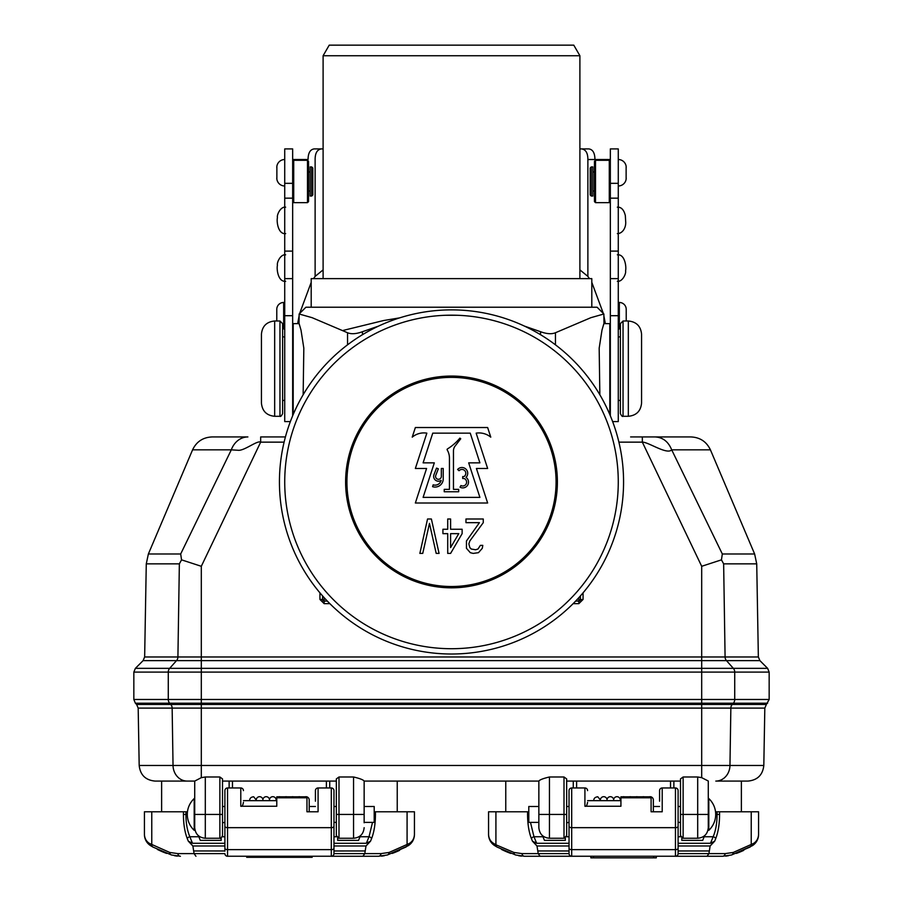 <?xml version="1.0" encoding="UTF-8"?>
<svg xmlns="http://www.w3.org/2000/svg" width="903" height="903" viewBox="0 0 903 903"><rect width="100%" height="100%" fill="white"/><g stroke="black" fill="none" stroke-linecap="round" stroke-linejoin="round"><path stroke-width="1.35" d="M628.33 416.294L628.33 320.994C636.378 321.773 640.791 326.186 641.57 334.223L641.57 403.054C640.791 411.091 636.378 415.504 628.33 416.294L623.036 416.294C622.472 416.859 621.58 415.978 620.395 413.642L620.395 323.635L623.036 320.994L623.036 416.294M620.395 400.413L618.273 400.413M620.395 336.875L618.273 336.875M609.807 413.642L609.807 323.635L603.87 323.635L601.974 330.193L599.174 348.186L599.852 394.769M603.983 323.635L603.87 313.996L590.867 317.687L555.447 332.744C551.699 334.313 546.733 333.963 540.547 331.717L524.496 326.118M284.095 442.143L260.662 442.143L201.313 566.294L181.548 559.849L180.679 553.979L231.303 449.841L238.832 450.315C245.232 450.191 257.434 440.224 260.662 442.143L260.662 436.939L285.416 436.939L272.379 436.939M192.576 449.841L231.303 449.841A21.175 18.015 -90 0 1 247.885 436.939L212.07 436.939C202.994 437.345 196.493 441.646 192.576 449.841L148.374 553.979L180.679 553.979M630.621 436.939L655.014 436.939M723.642 563.856L756.725 563.856L758.351 656.978L725.086 656.978L723.642 563.856L721.452 559.849L722.321 553.979L671.697 449.841L710.424 449.841C706.507 441.646 700.006 437.345 690.93 436.939L642.338 436.939L642.338 442.143C648.298 441.928 666.978 455.056 671.697 449.841C668.355 441.646 662.836 437.345 655.115 436.939M378.504 326.118L362.453 331.717C356.256 333.963 351.301 334.313 347.553 332.744L312.133 317.687L299.13 313.996L305.903 307.223L597.097 307.223L603.87 313.996M343.4 330.363L383.369 320.588M384.035 320.463L399.679 317.867M299.13 313.996L299.017 323.635M530.23 334.923L529.587 334.573M457.29 315.271L445.71 315.271M373.424 334.573L372.77 334.923M554.566 350.827L551.473 348.456M351.527 348.456L348.434 350.827M181.548 559.849L179.358 563.856L177.914 656.978L144.649 656.978L143.092 660.635L135.382 668.344L133.836 672.092L133.836 699.475L168.274 699.475L168.274 672.092L133.836 672.092M329.877 603.667L324.166 603.667L319.933 599.434L322.585 599.479L322.585 595.912M583.067 592.842L583.067 599.434L578.834 603.667L573.123 603.667M721.452 559.849L701.687 566.294L642.338 442.143L618.905 442.143M303.148 394.769L303.826 348.186L301.026 330.193L299.13 323.635L293.193 323.635L299.13 323.635M623.567 481.942A172.067 172.067 0 0 0 451.5 309.876A172.067 172.067 0 0 0 279.433 481.942A172.067 172.067 0 0 0 451.5 654.009A172.067 172.067 0 0 0 623.567 481.942A172.067 172.067 0 0 0 451.5 309.876A172.067 172.067 0 0 0 279.433 481.942M451.5 376.054A105.888 105.888 0 0 0 345.612 481.942A105.888 105.888 0 0 0 451.5 587.83A105.888 105.888 0 0 0 557.388 481.942A105.888 105.888 0 0 0 451.5 376.054M366.246 544.735L367.002 543.978M370.264 415.685L369.508 414.928M514.292 567.197L513.536 566.441M384.486 399.961L385.242 400.706M517.758 400.706L518.514 399.961M389.464 566.441L388.708 567.197M535.998 543.978L536.754 544.735M533.492 414.928L532.736 415.685M526.189 556.632A105.628 105.628 0 0 0 526.189 407.253A105.628 105.628 0 0 0 376.811 407.253A105.628 105.628 0 0 0 376.811 556.632A105.628 105.628 0 0 0 526.189 556.632A105.628 105.628 0 0 0 526.189 407.253A105.628 105.628 0 0 0 376.811 407.253M483.263 522.668L483.263 518.999L465.971 518.999L465.971 522.668L479.425 522.668L466.456 540.976L466.456 548.29L470.294 552.681L473.183 553.415L478.466 552.681L482.304 548.29L482.789 545.367L480.385 545.367L477.98 549.024L475.576 549.758L471.253 549.024L469.82 547.557L468.86 543.899L469.82 540.976L483.263 522.668M450.597 553.415L462.133 533.65L462.133 529.26L450.597 529.26L450.597 518.999L447.719 518.999L447.719 529.26L442.921 529.26L442.921 533.65L447.719 533.65L447.719 553.415L450.597 553.415M458.769 533.65L450.597 547.557L450.597 533.65L458.769 533.65M427.548 518.999L419.861 553.415L422.739 553.415L429.467 523.401L436.194 553.415L439.072 553.415L431.386 518.999L427.548 518.999M487.643 427.525L415.357 427.525L412.231 437.154A18.173 18.173 0 0 1 426.848 433.147L415.357 468.476L426.577 468.476L415.357 503.005L487.643 503.005L476.423 468.476L487.643 468.476L476.152 433.147A18.579 18.579 0 0 1 490.769 437.154L487.643 427.525M470.249 433.147L479.899 462.855L468.68 462.855L479.899 497.384L423.101 497.384L434.32 462.855L423.101 462.855L432.751 433.147L470.249 433.147M455.281 445.822L460.733 438.779L459.898 438.113A50.703 50.703 0 0 1 447.448 448.938A0.722 0.722 0 0 0 447.199 449.908A16.051 16.051 0 0 1 449.446 458.092L449.446 489.358L444.231 489.358L444.231 491.763L458.679 491.763L458.679 489.358L453.464 489.358L453.464 450.924A8.082 8.082 0 0 1 455.281 445.822M435.765 475.373L438.327 468.815L436.533 468.115L433.982 474.673A4.797 4.797 0 0 0 441.138 480.385A6.231 6.231 0 0 1 433.169 484.843L432.582 486.661A8.127 8.127 0 0 0 443.215 478.929L443.215 468.476L441.33 468.476L441.33 476.412A2.878 2.878 0 0 1 437.91 479.245A2.878 2.878 0 0 1 435.765 475.373M463.961 476.592L462.697 476.581L462.686 478.488L464.052 478.5A3.86 3.86 0 0 1 466.275 483.692A3.86 3.86 0 0 1 460.936 485.543L460.033 487.225A5.768 5.768 0 0 0 467.675 485.125A5.768 5.768 0 0 0 466.016 477.382A5.768 5.768 0 0 0 465.903 469.097A5.768 5.768 0 0 0 457.618 469.47L459.051 470.734A3.86 3.86 0 0 1 464.898 470.813A3.86 3.86 0 0 1 463.961 476.592M293.193 413.642L293.193 323.635M282.605 336.875L284.727 336.875M282.605 400.413L284.727 400.413M282.605 368.638L282.605 323.635L279.964 320.994L279.964 416.294C280.528 416.859 281.42 415.978 282.605 413.642L282.605 368.638M274.67 320.994L274.67 416.294C266.622 415.504 262.209 411.091 261.43 403.054L261.43 334.223C262.209 326.186 266.622 321.773 274.67 320.994L279.964 320.994M324.166 603.667L324.166 601.071A1.592 1.592 0 0 1 323.263 600.788A1.592 1.592 0 0 0 324.166 601.071L327.337 601.071L324.166 601.071L322.585 599.479A1.592 1.592 0 0 0 323.127 600.676A1.592 1.592 0 0 1 322.585 599.479L322.597 599.671M580.415 595.912L580.415 599.479L578.834 601.071L575.662 601.071L578.834 601.071A1.592 1.592 0 0 0 580.031 600.518M583.067 599.434L580.403 599.727M580.144 600.382A1.592 1.592 0 0 0 580.415 599.479M715.808 781.084L747.932 781.084L715.808 781.084A15.882 14.166 -90 0 0 729.963 765.473L701.687 765.473L701.687 708.11L730.854 708.11A5.294 4.718 90 0 1 732.231 704.464L766.365 704.464L769.164 699.475L734.726 699.475L734.726 672.092L701.687 672.092L701.687 699.475L734.726 699.475A5.294 4.718 90 0 1 733.349 703.211L767.618 703.211M701.687 777.652L708.279 781.016L708.279 827.667L708.279 814.438L697.692 814.438L697.692 776.986L701.687 777.652L701.687 765.473L139.186 765.473C140.247 774.977 145.541 780.181 155.068 781.084L187.192 781.084A15.882 14.166 -90 0 1 173.037 765.473L172.146 708.11A5.294 4.718 90 0 0 170.769 704.464L732.231 704.464L733.349 703.211L701.687 703.211L701.687 708.11L201.313 708.11L201.313 703.211L701.687 703.211L701.687 699.475L201.313 699.475L201.313 672.092L168.274 672.092A5.294 4.718 -90 0 1 169.651 668.344L135.382 668.344M683.131 838.255L683.131 814.438L697.692 814.438L697.692 838.255L683.131 838.255L680.49 835.614L680.49 778.917L683.131 776.986L697.692 776.986M364.146 822.78L364.146 814.438L338.997 814.438L338.997 838.255L353.547 838.255L353.547 776.986C359.834 778.465 363.356 779.831 364.146 781.084L538.854 781.084C539.644 779.831 543.166 778.465 549.453 776.986L564.003 776.986L566.655 778.917L566.655 835.614L566.655 814.438L564.003 814.438L564.003 776.986M680.49 781.084L566.655 781.084M187.192 781.084L194.721 781.084L201.313 777.652L205.308 776.986L219.869 776.986L222.51 778.917L222.51 835.614L222.51 814.438L219.869 814.438L219.869 776.986M336.345 781.084L222.51 781.084M338.997 838.255L336.345 835.614L336.345 778.917L338.997 776.986L353.547 776.986M364.146 814.438L364.146 781.084L538.854 781.084L364.146 781.084L364.146 814.438M538.854 814.438L564.003 814.438L564.003 838.255L549.453 838.255C543.019 837.634 539.486 834.101 538.854 827.667L538.854 781.084M569.037 822.373L566.655 822.78M194.721 781.084L194.721 814.438L205.308 814.438L205.308 776.986M224.892 822.373L222.51 822.78M205.308 838.255L205.308 814.438L219.869 814.438L219.869 838.255L205.308 838.255C198.874 837.634 195.341 834.101 194.721 827.667L194.721 814.438M329.73 787.958L329.73 781.084M229.136 787.958L229.136 781.084M224.892 850.998L224.892 845.987L192.87 845.987L188.332 841.19L187.339 838.774C184.765 832.137 183.467 824.033 183.422 814.438L183.422 811.786L187.463 811.786M183.422 811.786L144.424 811.786L144.424 834.462A13.24 13.24 0 0 0 144.785 837.521M371.528 838.774L370.535 841.19L365.997 845.987L364.789 853.617L380.942 853.617L389.091 852.455L409.319 843.47C412.513 841.483 414.229 838.481 414.443 834.462L414.443 811.786L375.434 811.786L375.434 814.438C375.4 824.033 374.09 832.137 371.528 838.774A2.653 1.964 -157.7 0 0 369.022 836.742L366.336 843.289L333.963 843.289M374.203 811.786L375.434 811.786M187.339 838.774A2.653 1.964 -22.3 0 1 189.833 836.742L198.818 836.742L200.308 840.377L221.19 840.377L221.19 837.905M224.892 851.19L224.892 790.61A2.653 2.653 0 0 1 227.545 787.958L240.785 787.958L240.785 806.244C242.027 806.684 242.918 805.386 243.426 802.349L243.426 802.338M224.892 816.82L224.892 827.667M224.892 801.198L224.892 812.057M243.426 790.61A2.653 2.653 180 0 0 240.785 787.958M315.429 801.198L315.429 790.61A2.653 2.653 0 0 1 318.082 787.958L318.082 811.786L306.964 811.786L306.964 796.818L276.781 796.818L276.781 806.244L240.785 806.244M318.082 787.958L331.311 787.958L331.311 849.644L227.545 849.644L227.545 787.958M331.311 787.958A2.653 2.653 180 0 1 333.963 790.61L333.952 853.832M333.963 850.998L333.963 845.987L365.997 845.987M333.963 816.82L333.963 827.667M331.649 856.236L227.206 856.236M333.963 853.617A2.653 2.653 0 0 1 331.311 856.258A2.653 2.653 0 0 0 333.963 853.617L364.789 853.617L362.904 856.258L331.311 856.258L378.436 856.258L387.331 854.994L408.167 845.716C412.084 843.244 414.172 839.497 414.443 834.462A13.24 13.24 0 0 1 414.082 837.521A13.24 13.24 0 0 0 414.443 834.462M362.904 856.258L378.436 856.258A2.653 2.506 90 0 0 380.942 853.617M224.903 853.832L224.892 853.617A2.653 2.653 180 0 0 227.545 856.258L227.545 849.644A2.653 1.321 0 0 1 224.892 848.323M195.951 856.258L194.066 853.617L177.925 853.617L169.764 852.455L149.537 843.47C146.342 841.483 144.638 838.481 144.424 834.462C144.683 839.497 146.783 843.244 150.699 845.716A2.653 2.506 -58.3 0 1 149.537 843.47M192.87 845.987L194.066 853.617L224.892 853.617A2.653 2.653 180 0 0 227.545 856.258M198.818 836.742L198.423 835.715M200.308 840.377L221.19 840.377M224.892 843.289L192.52 843.289L188.332 841.19M192.52 843.289L189.833 836.742C187.26 830.647 185.962 823.209 185.928 814.438L185.928 811.786M177.925 853.617A2.653 2.506 -90 0 0 180.419 856.258L171.525 854.994L152.957 847.07A2.653 2.461 -60.1 0 1 151.772 844.779L151.772 811.786M384.464 855.683A31.763 31.763 0 0 1 381.472 856.112M174.403 855.683A31.763 31.763 0 0 0 177.383 856.112A31.763 31.763 0 0 1 174.403 855.683M370.535 841.19L366.336 843.289M360.432 835.715L358.547 840.377L337.666 840.377L337.666 837.905M358.547 840.377L337.666 840.377M372.521 822.373L369.022 836.742L360.037 836.742M144.931 838.097A13.24 13.24 0 0 0 145.135 838.763M145.225 839A13.24 13.24 0 0 0 148.329 843.853M148.453 843.966A13.24 13.24 0 0 0 149.537 844.915M152.957 847.07L150.699 845.716M399.623 850.344A84.713 84.713 0 0 1 396.959 851.54M396.891 851.574A84.713 84.713 0 0 1 392.218 853.403M157.336 849.418A84.713 84.713 0 0 0 161.908 851.54A84.713 84.713 0 0 1 157.336 849.418M161.998 851.585A84.713 84.713 0 0 0 166.637 853.403A84.713 84.713 0 0 1 161.998 851.585M407.084 811.786L407.084 844.779A2.653 2.461 60.1 0 1 405.899 847.07L387.331 854.994L378.436 856.258M409.319 843.47A2.653 2.506 58.3 0 1 408.167 845.716M413.935 838.074A13.24 13.24 0 0 1 413.721 838.774A13.24 13.24 0 0 0 413.935 838.074M413.642 839A13.24 13.24 0 0 1 410.526 843.853A13.24 13.24 0 0 0 413.642 839M410.402 843.966A13.24 13.24 0 0 1 409.319 844.915A13.24 13.24 0 0 0 410.402 843.966M276.781 798.026A3.307 3.307 0 0 0 276.126 800.013L276.126 800.668L276.126 800.013A3.307 3.307 0 0 0 272.808 796.694A3.307 3.307 0 0 0 269.5 800.013L269.5 800.668L269.5 800.013A3.307 3.307 0 0 0 266.193 796.694A3.307 3.307 0 0 0 262.886 800.013L262.886 800.668L262.886 800.013A3.307 3.307 0 0 0 259.579 796.694A3.307 3.307 0 0 0 256.271 800.013L253.698 796.785C251.316 796.954 249.973 798.026 249.646 800.013L249.646 800.668M309.21 811.786L309.21 800.013A3.307 3.307 0 0 0 306.964 796.875M306.76 796.818A3.307 3.307 0 0 0 305.045 796.818M300.146 796.818A3.307 3.307 0 0 0 298.419 796.818M293.531 796.818A3.307 3.307 0 0 0 291.804 796.818M286.906 796.818A3.307 3.307 0 0 0 285.19 796.818M280.291 796.818A3.307 3.307 0 0 0 278.564 796.818M246.711 856.258L246.711 857.319L249.318 857.319L249.318 856.258L249.318 857.319L309.548 857.319L309.548 856.258M312.156 856.258L312.156 857.319L309.548 857.319M243.426 800.668L276.781 800.668M673.864 787.958L673.864 781.084M573.27 787.958L573.27 781.084M569.037 850.998L569.037 845.987L537.003 845.987L532.465 841.19L531.472 838.774C528.91 832.137 527.6 824.033 527.566 814.438L527.566 811.786L528.797 811.786M527.566 811.786L488.557 811.786L488.557 834.462A13.24 13.24 0 0 0 488.918 837.521M715.661 838.774L714.668 841.19L710.13 845.987L708.934 853.617L725.075 853.617L733.236 852.455L753.463 843.47C756.658 841.483 758.362 838.481 758.576 834.462L758.576 811.786L719.578 811.786L719.578 814.438C719.533 824.033 718.235 832.137 715.661 838.774A2.653 1.964 -157.7 0 0 713.167 836.742L710.48 843.289L678.108 843.289L678.108 850.998M715.537 811.786L719.578 811.786M531.472 838.774A2.653 1.964 -22.3 0 1 533.978 836.742L542.963 836.742L544.453 840.377L565.334 840.377L565.334 837.905M569.048 853.832L569.037 790.61A2.653 2.653 0 0 1 571.689 787.958L584.918 787.958L584.918 806.244C586.171 806.684 587.052 805.386 587.571 802.349L587.571 802.338M569.037 845.987L569.037 843.289L536.664 843.289L532.465 841.19M569.037 816.82L569.037 827.667M587.571 790.61A2.653 2.653 180 0 0 584.918 787.958M659.574 801.198L659.574 790.61A2.653 2.653 0 0 1 662.215 787.958L662.215 811.786L651.097 811.786L651.097 796.818L620.925 796.818L620.925 806.244L584.918 806.244M662.215 787.958L675.455 787.958L675.455 849.644L571.689 849.644L571.689 787.958M675.455 787.958A2.653 2.653 180 0 1 678.108 790.61L678.097 853.832M680.738 836.742L678.108 836.742L678.108 816.82M675.794 856.236L524.564 856.258L515.669 854.994L497.101 847.07A2.653 2.461 -60.1 0 1 495.916 844.779L493.681 843.47C490.487 841.483 488.771 838.481 488.557 834.462C488.828 839.497 490.916 843.244 494.833 845.716A2.653 2.506 -58.3 0 1 493.681 843.47M678.108 853.617A2.653 2.653 0 0 1 675.455 856.258A2.653 2.653 0 0 0 678.108 853.617L708.934 853.617L707.049 856.258L675.455 856.258L722.581 856.258L731.475 854.994L752.301 845.716C756.217 843.244 758.317 839.497 758.576 834.462A13.24 13.24 0 0 1 758.215 837.521A13.24 13.24 0 0 0 758.576 834.462M707.049 856.258L722.581 856.258A2.653 2.506 90 0 0 725.075 853.617M528.266 856.258L571.351 856.236M571.689 856.258A2.653 2.653 180 0 1 569.037 853.617A2.653 2.653 180 0 0 571.689 856.258L571.689 849.644A2.653 1.321 0 0 1 569.037 848.323M540.096 856.258L538.211 853.617L522.058 853.617L513.909 852.455L495.916 844.779L495.916 811.786M537.003 845.987L538.211 853.617L569.037 853.617M542.963 836.742L542.568 835.715M544.453 840.377L565.334 840.377M536.664 843.289L533.978 836.742L530.479 822.373M728.597 855.683A31.763 31.763 0 0 1 725.617 856.112M518.536 855.683A31.763 31.763 0 0 0 521.528 856.112A31.763 31.763 0 0 1 518.536 855.683M714.668 841.19L710.48 843.289M704.577 835.715L702.692 840.377L681.81 840.377L681.81 837.905M702.692 840.377L681.81 840.377M717.072 811.786L717.072 814.438C717.038 823.209 715.74 830.647 713.167 836.742L704.182 836.742M489.065 838.097A13.24 13.24 0 0 0 489.279 838.763M489.358 839A13.24 13.24 0 0 0 492.474 843.853M492.598 843.966A13.24 13.24 0 0 0 493.681 844.915M497.101 847.07L494.833 845.716M743.767 850.344A84.713 84.713 0 0 1 741.092 851.54M741.024 851.574A84.713 84.713 0 0 1 736.363 853.403M501.481 849.418A84.713 84.713 0 0 0 506.041 851.54A84.713 84.713 0 0 1 501.481 849.418M506.143 851.585A84.713 84.713 0 0 0 510.782 853.403A84.713 84.713 0 0 1 506.143 851.585M751.228 811.786L751.228 844.779A2.653 2.461 60.1 0 1 750.043 847.07L731.475 854.994L722.581 856.258M753.463 843.47A2.653 2.506 58.3 0 1 752.301 845.716M758.08 838.074A13.24 13.24 0 0 1 757.854 838.774A13.24 13.24 0 0 0 758.08 838.074M757.775 839A13.24 13.24 0 0 1 754.671 843.853A13.24 13.24 0 0 0 757.775 839M754.547 843.966A13.24 13.24 0 0 1 753.463 844.915A13.24 13.24 0 0 0 754.547 843.966M620.925 798.026A3.307 3.307 0 0 0 620.259 800.013L620.259 800.668L620.259 800.013A3.307 3.307 0 0 0 616.952 796.694A3.307 3.307 0 0 0 613.645 800.013L613.645 800.668L613.645 800.013A3.307 3.307 0 0 0 610.338 796.694A3.307 3.307 0 0 0 607.03 800.013L607.03 800.668L607.03 800.013A3.307 3.307 0 0 0 603.712 796.694A3.307 3.307 0 0 0 600.405 800.013L597.786 796.773C595.337 797.067 594.005 798.139 593.79 800.013L593.79 800.668M653.354 811.786L653.354 800.013A3.307 3.307 0 0 0 651.097 796.875M650.905 796.818A3.307 3.307 0 0 0 649.178 796.818M644.29 796.818A3.307 3.307 0 0 0 642.564 796.818M637.665 796.818A3.307 3.307 0 0 0 635.949 796.818M631.05 796.818A3.307 3.307 0 0 0 629.323 796.818M624.436 796.818A3.307 3.307 0 0 0 622.709 796.818M587.571 800.668L620.925 800.668M590.844 856.258L590.844 857.85L593.452 857.85L593.452 856.258L593.452 857.85L653.682 857.85L653.682 856.258M656.289 856.258L656.289 857.85L653.682 857.85M579.895 55.738L323.105 55.738L329.223 45.15L573.777 45.15L579.895 55.738L579.895 278.632M323.105 55.738L323.105 278.632M311.196 307.223L311.196 278.632L591.804 278.632L591.804 307.223M610.338 415.764L610.338 201.606L609.277 202.656L609.277 160.305L595.506 160.305L595.506 202.656L609.277 202.656M610.338 161.366L609.277 160.305M610.338 198.163L618.273 198.163L618.273 148.916L610.338 148.916L610.338 201.606M618.273 198.163L618.273 421.588L612.64 421.588M594.93 159.515C594.874 153.025 592.853 149.503 588.88 148.916L581.532 148.916C585.754 149.469 587.876 153.002 587.876 159.515L610.338 159.515M619.481 159.605L620.068 159.718M626.129 166.287L626.129 179.2M579.895 269.884L587.876 276.386L589.467 278.632M581.532 148.916L579.895 148.916M591.804 282.334L603.339 313.465M603.983 316.4L605.349 323.635M610.338 315.7L618.273 315.7M620.068 185.781L619.481 185.894M626.219 167.45A7.946 7.946 180 0 0 618.273 159.515A7.946 7.946 180 0 1 626.219 167.45M626.219 178.038A7.946 7.946 0 0 1 618.273 185.984A7.946 7.946 0 0 0 626.219 178.038M323.105 148.916L321.468 148.916C317.246 149.469 315.124 153.002 315.124 159.515L315.124 276.386L323.105 269.884M292.662 159.515L308.07 159.515C308.126 153.025 310.147 149.503 314.12 148.916L321.468 148.916M618.273 230.683L618.273 210.117M276.871 166.287L276.871 179.2M277.311 180.893L278.124 182.462M282.932 185.781L283.519 185.894M283.519 159.605L282.932 159.718M284.727 183.332L284.727 251.102L292.662 251.102L292.662 148.916L284.727 148.916L284.727 183.332L292.662 183.332M284.727 251.102L284.727 315.7L292.662 315.7L292.662 415.764M290.36 421.588L284.727 421.588L284.727 315.7M276.781 178.038A7.946 7.946 -0 0 0 284.727 185.984A7.946 7.946 -0 0 1 276.781 178.038M276.781 167.45A7.946 7.946 0 0 1 284.727 159.515A7.946 7.946 0 0 0 276.781 167.45M284.727 198.163L292.662 198.163M292.662 251.102L292.662 315.7M292.662 161.366L293.723 160.305L293.723 202.656L307.494 202.656L307.494 160.305L293.723 160.305M292.662 201.606L293.723 202.656M307.494 160.305L308.555 161.366L308.555 201.606L307.494 202.656M310.135 181.48L310.135 196.041L311.727 196.041L311.727 166.92L310.135 166.92L310.135 181.48M311.727 196.041L312.788 194.98L312.788 167.981L311.727 166.92M297.651 323.635L299.017 316.4M299.661 313.465L311.196 282.334M313.533 278.632L315.124 276.386M284.727 210.117L284.727 230.683M284.727 257.761L284.727 278.327M276.781 320.994L276.781 309.345A6.885 6.885 0 0 1 283.666 302.46L284.727 302.46M276.781 309.345A6.885 6.885 0 0 1 283.666 302.46L283.666 328.929A6.885 6.885 180 0 1 282.605 328.85A6.885 6.885 180 0 0 283.666 328.929L284.727 328.929M618.273 278.327L618.273 257.761M626.219 320.994L626.219 309.345A6.885 6.885 -0 0 0 619.334 302.46L618.273 302.46M620.395 328.85A6.885 6.885 0 0 1 619.334 328.929L618.273 328.929M595.506 202.656L594.445 201.606L594.445 161.366L595.506 160.305M592.865 181.48L592.865 166.92L591.273 166.92L591.273 196.041L592.865 196.041L592.865 181.48M591.273 166.92L590.212 167.981L590.212 194.98L591.273 196.041M375.434 814.438L374.203 814.438L374.203 806.492L364.146 806.492M374.203 814.438L374.203 822.373L364.146 822.373M187.305 814.438A21.774 21.774 0 0 1 194.19 798.557L194.19 830.32A21.774 21.774 0 0 1 187.305 814.438L183.422 814.438M527.566 814.438L528.797 814.438L528.797 822.373L538.854 822.373M528.797 814.438L528.797 806.492L538.854 806.492M715.695 814.438A21.774 21.774 0 0 1 708.81 830.32L708.81 798.557A21.774 21.774 0 0 1 715.695 814.438L719.578 814.438M555.447 332.744L555.447 344.822M540.547 331.717L540.547 334.708M362.453 331.717L362.453 334.708M758.351 656.978L759.908 660.635L767.618 668.344L733.349 668.344L726.475 660.635A5.294 4.718 -90 0 1 725.086 656.978L177.914 656.978A5.294 4.718 -90 0 1 176.525 660.635L143.092 660.635M148.374 553.979L146.275 563.856L179.358 563.856M701.687 566.294L701.687 660.635L201.313 660.635L201.313 566.294M201.313 660.635L176.525 660.635L169.651 668.344L201.313 668.344L201.313 660.635M319.933 599.434L319.933 592.842M347.553 332.744L347.553 344.822M618.273 481.942A166.773 166.773 0 0 0 451.5 315.17A166.773 166.773 0 0 0 284.727 481.942A166.773 166.773 0 0 0 451.5 648.715A166.773 166.773 0 0 0 618.273 481.942M525.444 555.887A104.567 104.567 0 0 0 525.444 408.009A104.567 104.567 0 0 0 377.556 408.009A104.567 104.567 0 0 0 377.556 555.887A104.567 104.567 0 0 0 525.444 555.887M324.166 597.673L324.166 601.071M578.834 603.667L578.834 597.673M710.424 449.841L754.626 553.979L722.321 553.979M168.274 699.475L201.313 699.475L201.313 703.211L169.651 703.211L170.769 704.464L136.635 704.464L135.382 703.211L169.651 703.211A5.294 4.718 90 0 1 168.274 699.475M767.618 668.344L769.164 672.092L734.726 672.092A5.294 4.718 -90 0 0 733.349 668.344L701.687 668.344L701.687 672.092L201.313 672.092L201.313 668.344L701.687 668.344L701.687 660.635L759.908 660.635M763.814 765.473L764.818 708.11L730.854 708.11L729.963 765.473L763.814 765.473C762.753 774.977 757.459 780.181 747.932 781.084M680.49 814.438L683.131 814.438L683.131 776.986M201.313 777.652L201.313 708.11L138.182 708.11L136.635 704.464M336.345 814.438L338.997 814.438L338.997 776.986M549.453 838.255L549.453 776.986M326.389 787.958L326.389 781.084M232.466 787.958L232.466 781.084M276.781 797.8L306.964 797.8M224.892 826.347A2.653 1.321 0 0 0 227.545 827.667L331.311 827.667A2.653 1.321 180 0 0 333.963 826.347M333.963 848.323A2.653 1.321 180 0 1 331.311 849.644L331.311 856.258M224.892 850.976L194.066 850.965M222.262 836.742L224.892 836.742M171.525 854.994A2.653 2.495 -73.7 0 1 169.764 852.455M389.091 852.455A2.653 2.495 73.7 0 1 387.331 854.994M333.963 836.742L336.593 836.742M364.789 850.965L333.963 850.976M670.534 787.958L670.534 781.084M576.611 787.958L576.611 781.084M620.925 797.8L651.097 797.8M569.037 826.347A2.653 1.321 0 0 0 571.689 827.667L675.455 827.667A2.653 1.321 180 0 0 678.108 826.347M678.108 848.323A2.653 1.321 180 0 1 675.455 849.644L675.455 856.258M569.037 850.976L538.211 850.965M566.407 836.742L569.037 836.742M524.564 856.258A2.653 2.506 -90 0 1 522.058 853.617M515.669 854.994A2.653 2.495 -73.7 0 1 513.909 852.455M733.236 852.455A2.653 2.495 73.7 0 1 731.475 854.994M710.13 845.987L678.108 845.987M708.934 850.965L678.108 850.976M610.338 251.102L618.273 251.102M610.338 183.332L618.273 183.332M587.876 159.515L587.876 276.386M284.727 278.632L292.662 278.632M626.219 309.345A6.885 6.885 -0 0 0 619.334 302.46L619.334 328.929M610.338 278.632L618.273 278.632M628.33 320.994L623.036 320.994M609.807 323.635L603.87 323.635M146.275 563.856L144.649 656.978M274.67 416.294L279.964 416.294M769.164 672.092L769.164 699.475M135.382 703.211L133.836 699.475M697.692 838.255C704.126 837.634 707.659 834.101 708.279 827.667M353.547 838.255C359.981 837.634 363.514 834.101 364.146 827.667M564.003 838.255L566.655 835.614M764.818 708.11L766.365 704.464M139.186 765.473L138.182 708.11M219.869 838.255C220.456 838.819 221.337 837.939 222.51 835.614M161.626 781.084L161.626 811.786M397.23 781.084L397.23 811.786M505.77 781.084L505.77 811.786M741.374 781.084L741.374 811.786M756.725 563.856L754.626 553.979M617.347 233.629C622.539 233.595 626.276 227.601 625.666 221.382L625.327 215.569C623.917 209.767 621.253 206.956 617.347 207.159M310.135 171.954L308.555 171.954M310.135 191.007L308.555 191.007M285.653 207.159C280.449 206.381 276.657 215.117 277.435 217.567C276.453 221.596 278.101 234.509 285.653 233.629M285.653 254.815C280.449 254.025 276.657 262.773 277.435 265.222C276.453 269.252 278.101 282.154 285.653 281.284M617.347 281.284C622.551 282.063 626.343 273.327 625.565 270.877C626.547 266.848 624.899 253.935 617.347 254.815M592.865 191.007L594.445 191.007M592.865 171.954L594.445 171.954M222.51 806.492L224.892 806.492M309.21 806.492L315.429 806.492M333.963 806.492L336.345 806.492M333.963 822.373L336.345 822.373M680.49 822.373L678.108 822.373M680.49 806.492L678.108 806.492M659.574 806.492L653.354 806.492M569.037 806.492L566.655 806.492"/></g></svg>
